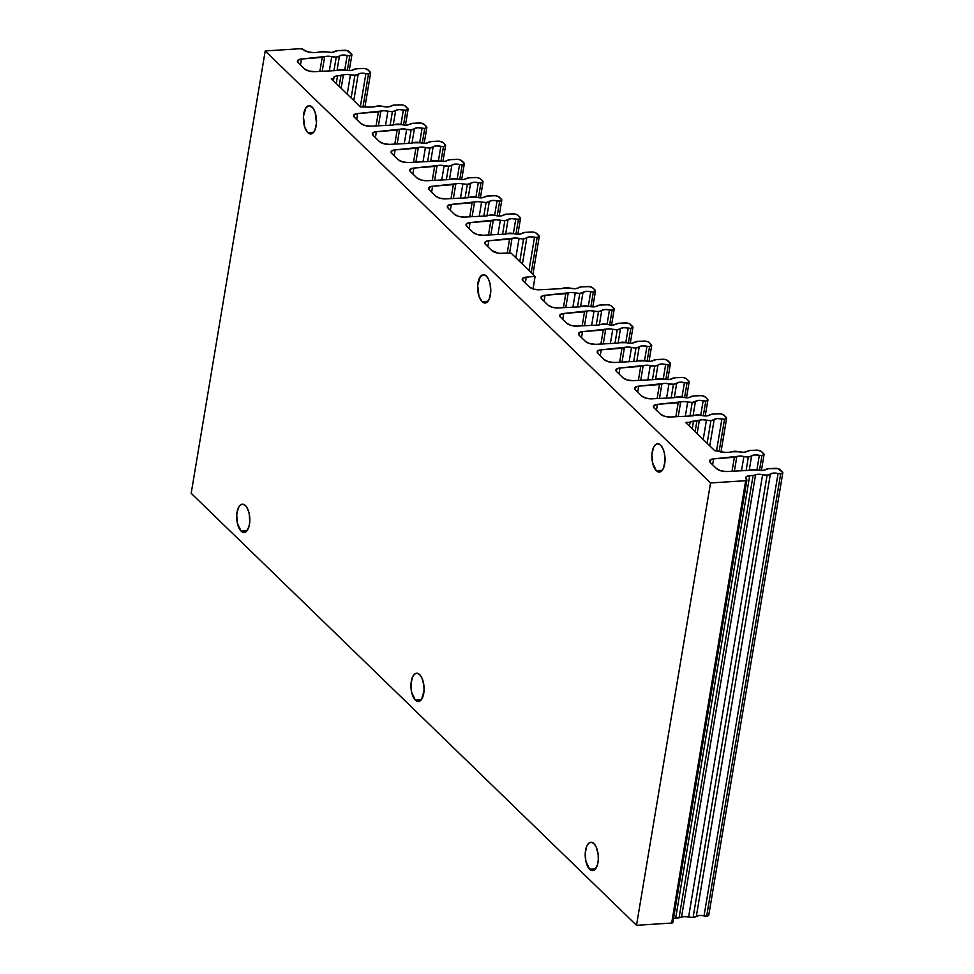 <?xml version="1.0" encoding="UTF-8"?>
<svg xmlns="http://www.w3.org/2000/svg" width="974" height="974" viewBox="0 0 974 974"><rect width="100%" height="100%" fill="white"/><g stroke="black" fill="none" stroke-linecap="round" stroke-linejoin="round"><path stroke-width="1.46" d="M241.114 531.134A14.172 6.526 86.3 0 1 236.706 515.453A14.172 6.526 86.3 0 1 242.343 504.191A14.172 6.526 86.3 0 1 245.399 505.53A14.172 6.526 86.3 0 1 249.807 521.224A14.172 6.526 86.3 0 1 244.157 532.486A14.172 6.526 86.3 0 1 241.114 531.134L247.019 530.757L241.114 531.134L243.658 532.474L246.142 531.658L248.942 526.751L249.77 521.76L249.174 513.554L247.615 508.818L245.399 505.53L242.855 504.203L240.371 505.019L238.326 507.868L236.743 514.917L237.339 523.123L241.114 531.134M415.374 700.184A14.172 6.526 86.3 0 1 410.967 684.491A14.172 6.526 86.3 0 1 416.604 673.241A14.172 6.526 86.3 0 1 419.66 674.58A14.172 6.526 86.3 0 1 424.067 690.274A14.172 6.526 86.3 0 1 418.418 701.524A14.172 6.526 86.3 0 1 415.374 700.184L421.279 699.807L415.374 700.184L417.919 701.524L421.498 699.515L424.031 690.797L423.873 685.282L421.876 677.867L419.66 674.58L417.116 673.241L414.632 674.057L412.586 676.906L410.991 683.967L411.6 692.173L415.374 700.184M482.057 301.672A14.172 6.526 86.3 0 1 477.65 285.979A14.172 6.526 86.3 0 1 483.299 274.729A14.172 6.526 86.3 0 1 486.343 276.068A14.172 6.526 86.3 0 1 490.75 291.762A14.172 6.526 86.3 0 1 485.113 303.011A14.172 6.526 86.3 0 1 482.057 301.672L487.962 301.295L482.057 301.672L484.602 303.011L487.085 302.196L489.131 299.347L490.726 292.285L490.117 284.079L488.558 279.355L486.343 276.068L483.798 274.729L480.219 276.738L477.686 285.455L478.964 296.169L482.057 301.672M307.796 132.634A14.172 6.526 86.3 0 1 303.401 116.941A14.172 6.526 86.3 0 1 309.038 105.679A14.172 6.526 86.3 0 1 312.082 107.03A14.172 6.526 86.3 0 1 316.489 122.712A14.172 6.526 86.3 0 1 310.852 133.974A14.172 6.526 86.3 0 1 307.796 132.634L313.701 132.257L307.796 132.634L310.341 133.962L312.824 133.146L314.87 130.297L316.465 123.248L315.186 112.534L313.263 108.443L309.537 105.691L305.958 107.7L303.425 116.405L304.704 127.119L307.796 132.634M656.318 470.722A14.172 6.526 86.3 0 1 651.91 455.028A14.172 6.526 86.3 0 1 657.56 443.767A14.172 6.526 86.3 0 1 660.603 445.118A14.172 6.526 86.3 0 1 665.011 460.799A14.172 6.526 86.3 0 1 659.374 472.061A14.172 6.526 86.3 0 1 656.318 470.722L662.223 470.332L656.318 470.722L658.862 472.049L661.346 471.233L663.391 468.384L664.986 461.335L664.378 453.129L662.819 448.393L660.603 445.118L658.059 443.779L655.575 444.594L653.53 447.443L651.947 454.493L652.543 462.699L656.318 470.722M589.635 869.222A14.172 6.526 86.3 0 1 585.228 853.541A14.172 6.526 86.3 0 1 590.865 842.279A14.172 6.526 86.3 0 1 593.921 843.618A14.172 6.526 86.3 0 1 598.328 859.311A14.172 6.526 86.3 0 1 592.679 870.573A14.172 6.526 86.3 0 1 589.635 869.222L595.528 868.845L589.635 869.222L592.18 870.561L594.664 869.745L597.452 864.839L598.292 859.847L598.133 854.332L596.137 846.905L593.921 843.618L591.376 842.291L588.893 843.107L586.847 845.956L585.252 853.005L585.861 861.211L589.635 869.222M338.343 70.079A6.623 2.666 -170.5 0 1 335.945 70.578A6.623 2.666 -170.5 0 1 335.799 70.591L314.505 71.674A7.719 3.105 -170.5 0 1 304.448 68.813L298.178 62.726L304.448 68.813L308.758 70.98L314.505 71.674L335.799 70.591A6.623 2.666 -170.5 0 0 335.945 70.578L338.343 70.079A6.623 2.666 -170.5 0 1 345.563 70.091L338.343 70.079M394.555 124.611A6.623 2.666 -170.5 0 1 392.157 125.11A6.623 2.666 -170.5 0 1 392.011 125.122L370.717 126.206A7.719 3.105 -170.5 0 1 360.66 123.345L354.378 117.245L360.66 123.345L364.97 125.512L370.717 126.206L392.011 125.122A6.623 2.666 -170.5 0 0 392.157 125.11L394.555 124.611A6.623 2.666 -170.5 0 1 401.775 124.623L394.555 124.611M413.293 142.788A6.623 2.666 -170.5 0 1 410.894 143.288A6.623 2.666 -170.5 0 1 410.736 143.288L389.442 144.371A7.719 3.105 -170.5 0 1 379.397 141.522L373.115 135.423L379.397 141.522L383.707 143.689L389.442 144.371L410.736 143.288A6.623 2.666 -170.5 0 0 410.894 143.288L413.293 142.788A6.623 2.666 -170.5 0 1 420.512 142.801L413.293 142.788M432.03 160.966A6.623 2.666 -170.5 0 1 429.631 161.465A6.623 2.666 -170.5 0 1 429.473 161.465L408.179 162.548A7.719 3.105 -170.5 0 1 398.135 159.687L391.852 153.6L398.135 159.687L402.445 161.867L408.179 162.548L429.473 161.465A6.623 2.666 -170.5 0 0 429.631 161.465L432.03 160.966A6.623 2.666 -170.5 0 1 439.25 160.978L432.03 160.966M450.767 179.131A6.623 2.666 -170.5 0 1 448.369 179.63A6.623 2.666 -170.5 0 1 448.21 179.642L426.916 180.726A7.719 3.105 -170.5 0 1 416.872 177.865L410.59 171.777L416.872 177.865L421.182 180.032L426.916 180.726L448.21 179.642A6.623 2.666 -170.5 0 0 448.369 179.63L450.767 179.131A6.623 2.666 -170.5 0 1 457.987 179.143L450.767 179.131M469.505 197.308A6.623 2.666 -170.5 0 1 467.106 197.807A6.623 2.666 -170.5 0 1 466.948 197.819L445.654 198.903A7.719 3.105 -170.5 0 1 435.609 196.042L429.327 189.954L435.609 196.042L439.919 198.209L445.654 198.903L466.948 197.819A6.623 2.666 -170.5 0 0 467.106 197.807L469.505 197.308A6.623 2.666 -170.5 0 1 476.724 197.32L469.505 197.308M488.242 215.485A6.623 2.666 -170.5 0 1 485.843 215.985A6.623 2.666 -170.5 0 1 485.685 215.997L464.391 217.08A7.719 3.105 -170.5 0 1 454.347 214.219L448.064 208.132L454.347 214.219L458.644 216.386L464.391 217.08L485.685 215.997A6.623 2.666 -170.5 0 0 485.843 215.985L488.242 215.485A6.623 2.666 -170.5 0 1 495.462 215.498L488.242 215.485M506.979 233.663A6.623 2.666 -170.5 0 1 504.581 234.162A6.623 2.666 -170.5 0 1 504.422 234.174L483.128 235.258A7.719 3.105 -170.5 0 1 473.084 232.396L466.802 226.297L473.084 232.396L477.382 234.564L483.128 235.258L504.422 234.174A6.623 2.666 -170.5 0 0 504.581 234.162L506.979 233.663A6.623 2.666 -170.5 0 1 514.199 233.675L506.979 233.663M563.191 288.194A6.623 2.666 -170.5 0 1 560.793 288.694A6.623 2.666 -170.5 0 1 560.634 288.694L539.34 289.777A7.719 3.105 -170.5 0 1 529.296 286.928L523.014 280.829L529.296 286.928L533.594 289.095L539.34 289.777L560.634 288.694A6.623 2.666 -170.5 0 0 560.793 288.694L563.191 288.194A6.623 2.666 -170.5 0 1 570.399 288.207L563.191 288.194M581.916 306.36A6.623 2.666 -170.5 0 1 579.53 306.871A6.623 2.666 -170.5 0 1 579.372 306.871L558.078 307.954A7.719 3.105 -170.5 0 1 548.033 305.093L541.751 299.006L548.033 305.093L552.331 307.273L558.078 307.954L579.372 306.871A6.623 2.666 -170.5 0 0 579.53 306.871L581.916 306.36A6.623 2.666 -170.5 0 1 589.136 306.372L581.916 306.36M600.654 324.537A6.623 2.666 -170.5 0 1 598.255 325.036A6.623 2.666 -170.5 0 1 598.109 325.048L576.815 326.132A7.719 3.105 -170.5 0 1 566.758 323.271L560.488 317.183L566.758 323.271L571.068 325.438L576.815 326.132L598.109 325.048A6.623 2.666 -170.5 0 0 598.255 325.036L600.654 324.537A6.623 2.666 -170.5 0 1 607.873 324.549L600.654 324.537M619.391 342.714A6.623 2.666 -170.5 0 1 616.992 343.213A6.623 2.666 -170.5 0 1 616.846 343.225L595.552 344.309A7.719 3.105 -170.5 0 1 585.496 341.448L579.226 335.36L585.496 341.448L589.806 343.615L595.552 344.309L616.846 343.225A6.623 2.666 -170.5 0 0 616.992 343.213L619.391 342.714A6.623 2.666 -170.5 0 1 626.611 342.726L619.391 342.714M638.128 360.891A6.623 2.666 -170.5 0 1 635.73 361.391A6.623 2.666 -170.5 0 1 635.584 361.403L614.29 362.486A7.719 3.105 -170.5 0 1 604.233 359.625L597.951 353.538L604.233 359.625L608.543 361.792L614.29 362.486L635.584 361.403A6.623 2.666 -170.5 0 0 635.73 361.391L638.128 360.891A6.623 2.666 -170.5 0 1 645.348 360.904L638.128 360.891M656.866 379.069A6.623 2.666 -170.5 0 1 654.467 379.568A6.623 2.666 -170.5 0 1 654.321 379.58L633.027 380.664A7.719 3.105 -170.5 0 1 622.97 377.802L616.688 371.703L622.97 377.802L627.28 379.97L633.027 380.664L654.321 379.58A6.623 2.666 -170.5 0 0 654.467 379.568L656.866 379.069A6.623 2.666 -170.5 0 1 664.085 379.081L656.866 379.069M675.603 397.246A6.623 2.666 -170.5 0 1 673.204 397.745A6.623 2.666 -170.5 0 1 673.058 397.757L651.764 398.841A7.719 3.105 -170.5 0 1 641.708 395.98L635.425 389.88L641.708 395.98L646.018 398.147L651.764 398.841L673.058 397.757A6.623 2.666 -170.5 0 0 673.204 397.745L675.603 397.246A6.623 2.666 -170.5 0 1 682.823 397.258L675.603 397.246M694.34 415.423A6.623 2.666 -170.5 0 1 691.942 415.922A6.623 2.666 -170.5 0 1 691.784 415.922L670.489 417.006A7.719 3.105 -170.5 0 1 660.445 414.157L654.163 408.057L660.445 414.157L664.755 416.324L670.489 417.006L691.784 415.922A6.623 2.666 -170.5 0 0 691.942 415.922L694.34 415.423A6.623 2.666 -170.5 0 1 701.56 415.435L694.34 415.423M750.516 469.943A6.623 2.666 -170.5 0 1 748.117 470.454A6.623 2.666 -170.5 0 1 747.971 470.454L726.677 471.538A7.719 3.105 -170.5 0 1 716.62 468.677L710.338 462.589L716.62 468.677L720.93 470.856L726.677 471.538L747.971 470.454A6.623 2.666 -170.5 0 0 748.117 470.454L750.516 469.943A6.623 2.666 -170.5 0 1 757.735 469.955L750.516 469.943M375.818 106.434A6.623 2.666 -170.5 0 1 373.419 106.933A6.623 2.666 -170.5 0 1 373.273 106.945L369.755 107.116L373.273 106.945A6.623 2.666 -170.5 0 0 373.419 106.933L375.818 106.434A6.623 2.666 -170.5 0 1 383.038 106.446L375.818 106.434M731.778 451.778A6.623 2.666 -170.5 0 1 729.38 452.277A6.623 2.666 -170.5 0 1 729.234 452.277L725.752 452.46L729.234 452.277A6.623 2.666 -170.5 0 0 729.38 452.277L731.778 451.778A6.623 2.666 -170.5 0 1 738.998 451.79L731.778 451.778M331.72 56.662L329.334 70.919L331.72 56.662L336.213 57.089A6.623 2.666 -170.5 0 1 331.72 56.662A6.623 2.666 -170.5 0 0 324.634 56.821A6.623 2.666 -170.5 0 1 322.199 57.393L319.849 71.406L322.199 57.393L301.441 59.012L300.455 64.929L301.441 59.012L327.727 56.212L331.72 56.662M333.936 70.688L336.213 57.089L333.936 70.688M387.92 111.182L385.534 125.451L387.92 111.182L392.412 111.608A6.623 2.666 -170.5 0 1 387.92 111.182A6.623 2.666 -170.5 0 0 380.846 111.34A6.623 2.666 -170.5 0 1 378.399 111.925L376.061 125.926L378.399 111.925L357.653 113.532L356.667 119.461L357.653 113.532L383.939 110.732L387.92 111.182M390.136 125.208L392.412 111.608L390.136 125.208M406.657 129.359L404.271 143.616L406.657 129.359L411.15 129.785A6.623 2.666 -170.5 0 1 406.657 129.359A6.623 2.666 -170.5 0 0 399.584 129.518A6.623 2.666 -170.5 0 1 397.136 130.102L394.799 144.103L397.136 130.102L376.39 131.709L375.404 137.638L376.39 131.709L402.676 128.909L406.657 129.359M408.873 143.385L411.15 129.785L408.873 143.385M425.394 147.537L423.008 161.794L425.394 147.537L429.887 147.963A6.623 2.666 -170.5 0 1 425.394 147.537A6.623 2.666 -170.5 0 0 418.321 147.695A6.623 2.666 -170.5 0 1 415.874 148.279L413.536 162.281L415.874 148.279L395.127 149.886L394.141 155.816L395.127 149.886L421.413 147.086L425.394 147.537M427.61 161.562L429.887 147.963L427.61 161.562M444.132 165.714L441.746 179.971L444.132 165.714L448.624 166.14A6.623 2.666 -170.5 0 1 444.132 165.714A6.623 2.666 -170.5 0 0 437.058 165.872A6.623 2.666 -170.5 0 1 434.611 166.457L432.273 180.458L434.611 166.457L413.865 168.064L412.879 173.993L413.865 168.064L440.151 165.263L444.132 165.714M446.348 179.74L448.624 166.14L446.348 179.74M462.869 183.891L460.483 198.148L462.869 183.891L467.362 184.317A6.623 2.666 -170.5 0 1 462.869 183.891A6.623 2.666 -170.5 0 0 455.783 184.049A6.623 2.666 -170.5 0 1 453.348 184.622L451.011 198.635L453.348 184.622L432.602 186.241L431.616 192.17L432.602 186.241L458.876 183.441L462.869 183.891M465.085 197.917L467.362 184.317L465.085 197.917M481.606 202.068L479.22 216.325L481.606 202.068L486.099 202.495A6.623 2.666 -170.5 0 1 481.606 202.068A6.623 2.666 -170.5 0 0 474.521 202.227A6.623 2.666 -170.5 0 1 472.086 202.799L469.748 216.812L472.086 202.799L451.339 204.418L450.341 210.335L451.339 204.418L477.613 201.618L481.606 202.068M483.822 216.094L486.099 202.495L483.822 216.094M500.344 220.234L497.958 234.503L500.344 220.234L504.836 220.672A6.623 2.666 -170.5 0 1 500.344 220.234A6.623 2.666 -170.5 0 0 493.258 220.404A6.623 2.666 -170.5 0 1 490.823 220.976L488.485 234.977L490.823 220.976L470.077 222.596L469.078 228.513L470.077 222.596L496.35 219.783L500.344 220.234M502.56 234.271L504.836 220.672L502.56 234.271M519.081 238.411L515.843 257.745L519.081 238.411L523.574 238.837A6.623 2.666 -170.5 0 1 519.081 238.411A6.623 2.666 -170.5 0 0 511.995 238.581A6.623 2.666 -170.5 0 1 509.56 239.154L507.211 253.155L509.56 239.154L488.814 240.761L487.816 246.69L488.814 240.761L515.088 237.96L519.081 238.411M519.775 261.556L523.574 238.837L519.775 261.556M575.293 292.943L572.907 307.2L575.293 292.943L579.786 293.369A6.623 2.666 -170.5 0 1 575.293 292.943A6.623 2.666 -170.5 0 0 568.207 293.101A6.623 2.666 -170.5 0 1 565.772 293.685L563.422 307.687L565.772 293.685L545.026 295.292L544.028 301.222L545.026 295.292L571.3 292.492L575.293 292.943M577.509 306.968L579.786 293.369L577.509 306.968M594.03 311.12L591.644 325.377L594.03 311.12L598.523 311.546A6.623 2.666 -170.5 0 1 594.03 311.12A6.623 2.666 -170.5 0 0 586.945 311.278A6.623 2.666 -170.5 0 1 584.51 311.85L582.16 325.864L584.51 311.85L563.751 313.47L562.765 319.399L563.751 313.47L590.037 310.669L594.03 311.12M596.246 325.146L598.523 311.546L596.246 325.146M612.768 329.297L610.381 343.554L612.768 329.297L617.248 329.723A6.623 2.666 -170.5 0 1 612.768 329.297A6.623 2.666 -170.5 0 0 605.682 329.456A6.623 2.666 -170.5 0 1 603.247 330.028L600.897 344.041L603.247 330.028L582.489 331.647L581.502 337.576L582.489 331.647L608.774 328.847L612.768 329.297M614.984 343.323L617.248 329.723L614.984 343.323M631.505 347.462L629.119 361.731L631.505 347.462L635.985 347.901A6.623 2.666 -170.5 0 1 631.505 347.462A6.623 2.666 -170.5 0 0 624.419 347.633A6.623 2.666 -170.5 0 1 621.984 348.205L619.634 362.206L621.984 348.205L601.226 349.824L600.24 355.741L601.226 349.824L627.512 347.024L631.505 347.462M633.709 361.5L635.985 347.901L633.709 361.5M650.23 365.64L647.844 379.909L650.23 365.64L654.723 366.066A6.623 2.666 -170.5 0 1 650.23 365.64A6.623 2.666 -170.5 0 0 643.157 365.81A6.623 2.666 -170.5 0 1 640.709 366.382L638.372 380.384L640.709 366.382L619.963 367.989L618.977 373.919L619.963 367.989L646.249 365.189L650.23 365.64M652.446 379.677L654.723 366.066L652.446 379.677M668.968 383.817L666.581 398.086L668.968 383.817L673.46 384.243A6.623 2.666 -170.5 0 1 668.968 383.817A6.623 2.666 -170.5 0 0 661.894 383.975A6.623 2.666 -170.5 0 1 659.447 384.56L657.109 398.561L659.447 384.56L638.701 386.167L637.714 392.096L638.701 386.167L664.986 383.366L668.968 383.817M671.183 397.842L673.46 384.243L671.183 397.842M687.705 401.994L685.319 416.251L687.705 401.994L692.197 402.42A6.623 2.666 -170.5 0 1 687.705 401.994A6.623 2.666 -170.5 0 0 680.631 402.152A6.623 2.666 -170.5 0 1 678.184 402.737L675.846 416.738L678.184 402.737L657.438 404.344L656.452 410.273L657.438 404.344L683.724 401.544L687.705 401.994M689.921 416.02L692.197 402.42L689.921 416.02M743.893 456.526L741.494 470.783L743.893 456.526L748.373 456.952A6.623 2.666 -170.5 0 1 743.893 456.526A6.623 2.666 -170.5 0 0 736.807 456.684A6.623 2.666 -170.5 0 1 734.372 457.269L732.022 471.27L734.372 457.269L713.613 458.876L712.627 464.805L713.613 458.876L739.899 456.076L743.893 456.526M746.096 470.552L748.373 456.952L746.096 470.552M319.606 51.902A6.623 2.666 -170.5 0 1 317.22 52.401A6.623 2.666 -170.5 0 1 317.061 52.413L313.555 52.596L317.061 52.413A6.623 2.666 -170.5 0 0 317.22 52.401L319.606 51.902A6.623 2.666 -170.5 0 1 326.826 51.914L319.606 51.902M353.282 69.848A6.623 2.666 -170.5 0 1 350.384 70.603A6.623 2.666 -170.5 0 1 345.563 70.091L350.384 70.603L353.282 69.848A6.623 2.666 -170.5 0 1 356.703 68.764L363.022 68.448A3.872 1.558 -170.5 0 1 368.062 69.885L370.254 72.015A3.872 1.558 -170.5 0 1 370.644 72.88A3.872 1.558 -170.5 0 1 368.525 73.878A3.872 1.558 -170.5 0 1 365.895 73.634L360.331 106.884L365.895 73.634L368.525 73.878L363.022 106.75L368.525 73.878L370.644 72.66L367.161 69.276L364.446 68.509L356.703 68.764L353.282 69.848M409.494 124.368A6.623 2.666 -170.5 0 1 406.596 125.135A6.623 2.666 -170.5 0 1 401.775 124.623L406.596 125.135L409.494 124.368A6.623 2.666 -170.5 0 1 412.915 123.296L419.234 122.98A3.872 1.558 -170.5 0 1 424.262 124.404L426.466 126.547A3.872 1.558 -170.5 0 1 426.856 127.399A3.872 1.558 -170.5 0 1 424.737 128.41A3.872 1.558 -170.5 0 1 422.107 128.154L419.697 142.606L422.107 128.154L424.737 128.41L422.266 143.154L424.737 128.41L426.856 127.192L424.262 124.404L420.658 123.028L412.915 123.296L409.494 124.368M428.231 142.545A6.623 2.666 -170.5 0 1 425.334 143.312A6.623 2.666 -170.5 0 1 420.512 142.801L425.334 143.312L428.231 142.545A6.623 2.666 -170.5 0 1 431.652 141.474L437.971 141.157A3.872 1.558 -170.5 0 1 443 142.581L445.203 144.724A3.872 1.558 -170.5 0 1 445.593 145.576A3.872 1.558 -170.5 0 1 443.474 146.587A3.872 1.558 -170.5 0 1 440.845 146.331L438.434 160.783L440.845 146.331L443.474 146.587L441.003 161.331L443.474 146.587L445.593 145.37L443 142.581L439.396 141.206L431.652 141.474L428.231 142.545M446.969 160.722A6.623 2.666 -170.5 0 1 444.071 161.489A6.623 2.666 -170.5 0 1 439.25 160.978L444.071 161.489L446.969 160.722A6.623 2.666 -170.5 0 1 450.39 159.651L456.709 159.322A3.872 1.558 -170.5 0 1 461.737 160.759L463.941 162.889A3.872 1.558 -170.5 0 1 464.33 163.754A3.872 1.558 -170.5 0 1 462.212 164.764A3.872 1.558 -170.5 0 1 459.582 164.509L457.171 178.948L459.582 164.509L462.212 164.764L459.74 179.508L462.212 164.764L464.33 163.547L460.848 160.15L458.133 159.383L450.39 159.651L446.969 160.722M465.706 178.899A6.623 2.666 -170.5 0 1 462.808 179.654A6.623 2.666 -170.5 0 1 457.987 179.143L462.808 179.654L465.706 178.899A6.623 2.666 -170.5 0 1 469.127 177.828L475.446 177.499A3.872 1.558 -170.5 0 1 480.474 178.936L482.678 181.067A3.872 1.558 -170.5 0 1 483.067 181.931A3.872 1.558 -170.5 0 1 480.949 182.942A3.872 1.558 -170.5 0 1 478.319 182.686L475.909 197.125L478.319 182.686L480.949 182.942L478.478 197.685L480.949 182.942L483.067 181.712L479.585 178.327L476.87 177.56L469.127 177.828L465.706 178.899M484.431 197.077A6.623 2.666 -170.5 0 1 481.546 197.832A6.623 2.666 -170.5 0 1 476.724 197.32L481.546 197.832L484.431 197.077A6.623 2.666 -170.5 0 1 487.864 196.005L494.171 195.677A3.872 1.558 -170.5 0 1 499.212 197.113L501.415 199.244A3.872 1.558 -170.5 0 1 501.805 200.108A3.872 1.558 -170.5 0 1 499.686 201.119A3.872 1.558 -170.5 0 1 497.057 200.863L494.646 215.303L497.057 200.863L499.686 201.119L497.215 215.863L499.686 201.119L501.805 199.889L498.323 196.505L495.608 195.737L487.864 196.005L484.431 197.077M503.168 215.254A6.623 2.666 -170.5 0 1 500.283 216.009A6.623 2.666 -170.5 0 1 495.462 215.498L500.283 216.009L503.168 215.254A6.623 2.666 -170.5 0 1 506.602 214.17L512.908 213.854A3.872 1.558 -170.5 0 1 517.949 215.291L520.153 217.421A3.872 1.558 -170.5 0 1 520.542 218.286A3.872 1.558 -170.5 0 1 518.424 219.284A3.872 1.558 -170.5 0 1 515.794 219.04L513.371 233.48L515.794 219.04L518.424 219.284L515.952 234.04L518.424 219.284L520.542 218.066L517.06 214.682L514.345 213.915L506.602 214.17L503.168 215.254M521.906 233.431A6.623 2.666 -170.5 0 1 519.02 234.186A6.623 2.666 -170.5 0 1 514.199 233.675L519.02 234.186L521.906 233.431A6.623 2.666 -170.5 0 1 525.339 232.348L531.646 232.031A3.872 1.558 -170.5 0 1 536.686 233.468L538.89 235.598A3.872 1.558 -170.5 0 1 539.279 236.451A3.872 1.558 -170.5 0 1 537.161 237.461A3.872 1.558 -170.5 0 1 534.531 237.218L528.967 270.468L534.531 237.218L537.161 237.461L531.256 272.696L537.161 237.461L539.279 236.244L535.797 232.859L533.07 232.08L525.339 232.348L521.906 233.431M578.118 287.951A6.623 2.666 -170.5 0 1 575.22 288.718A6.623 2.666 -170.5 0 1 570.399 288.207L575.22 288.718L578.118 287.951A6.623 2.666 -170.5 0 1 581.551 286.88L587.858 286.551A3.872 1.558 -170.5 0 1 592.898 287.987L595.09 290.118A3.872 1.558 -170.5 0 1 595.479 290.983A3.872 1.558 -170.5 0 1 593.361 291.993A3.872 1.558 -170.5 0 1 590.743 291.737L588.32 306.177L590.743 291.737L593.361 291.993L590.901 306.737L593.361 291.993L595.479 290.776L592.898 287.987L589.282 286.612L581.551 286.88L578.118 287.951M596.855 306.128A6.623 2.666 -170.5 0 1 593.957 306.883A6.623 2.666 -170.5 0 1 589.136 306.372L593.957 306.883L596.855 306.128A6.623 2.666 -170.5 0 1 600.276 305.057L606.595 304.728A3.872 1.558 -170.5 0 1 611.635 306.165L613.827 308.295A3.872 1.558 -170.5 0 1 614.217 309.16A3.872 1.558 -170.5 0 1 612.098 310.17A3.872 1.558 -170.5 0 1 609.481 309.915L607.058 324.354L609.481 309.915L612.098 310.17L609.639 324.914L612.098 310.17L614.217 308.941L610.735 305.556L608.019 304.789L600.276 305.057L596.855 306.128M615.592 324.305A6.623 2.666 -170.5 0 1 612.695 325.06A6.623 2.666 -170.5 0 1 607.873 324.549L612.695 325.06L615.592 324.305A6.623 2.666 -170.5 0 1 619.014 323.234L625.332 322.905A3.872 1.558 -170.5 0 1 630.373 324.342L632.564 326.473A3.872 1.558 -170.5 0 1 632.954 327.337A3.872 1.558 -170.5 0 1 630.835 328.348A3.872 1.558 -170.5 0 1 628.218 328.092L625.795 342.531L628.218 328.092L630.835 328.348L628.376 343.091L630.835 328.348L632.954 327.118L629.472 323.733L626.757 322.966L619.014 323.234L615.592 324.305M634.33 342.483A6.623 2.666 -170.5 0 1 631.432 343.238A6.623 2.666 -170.5 0 1 626.611 342.726L631.432 343.238L634.33 342.483A6.623 2.666 -170.5 0 1 637.751 341.399L644.07 341.083A3.872 1.558 -170.5 0 1 649.11 342.519L651.302 344.65A3.872 1.558 -170.5 0 1 651.691 345.514A3.872 1.558 -170.5 0 1 649.573 346.513A3.872 1.558 -170.5 0 1 646.943 346.269L644.532 360.709L646.943 346.269L649.573 346.513L647.101 361.269L649.573 346.513L651.691 345.295L648.209 341.911L645.494 341.144L637.751 341.399L634.33 342.483M653.067 360.66A6.623 2.666 -170.5 0 1 650.169 361.415A6.623 2.666 -170.5 0 1 645.348 360.904L650.169 361.415L653.067 360.66A6.623 2.666 -170.5 0 1 656.488 359.576L662.807 359.26A3.872 1.558 -170.5 0 1 667.847 360.697L670.039 362.827A3.872 1.558 -170.5 0 1 670.429 363.679A3.872 1.558 -170.5 0 1 668.31 364.69A3.872 1.558 -170.5 0 1 665.68 364.446L663.27 378.886L665.68 364.446L668.31 364.69L665.839 379.446L668.31 364.69L670.429 363.472L666.947 360.088L664.231 359.321L656.488 359.576L653.067 360.66M671.804 378.837A6.623 2.666 -170.5 0 1 668.907 379.592A6.623 2.666 -170.5 0 1 664.085 379.081L668.907 379.592L671.804 378.837A6.623 2.666 -170.5 0 1 675.226 377.754L681.544 377.437A3.872 1.558 -170.5 0 1 686.573 378.874L688.776 381.004A3.872 1.558 -170.5 0 1 689.166 381.857A3.872 1.558 -170.5 0 1 687.047 382.867A3.872 1.558 -170.5 0 1 684.418 382.624L682.007 397.063L684.418 382.624L687.047 382.867L684.576 397.623L687.047 382.867L689.166 381.65L685.684 378.265L682.969 377.486L675.226 377.754L671.804 378.837M690.542 397.002A6.623 2.666 -170.5 0 1 687.644 397.769A6.623 2.666 -170.5 0 1 682.823 397.258L687.644 397.769L690.542 397.002A6.623 2.666 -170.5 0 1 693.963 395.931L700.282 395.614A3.872 1.558 -170.5 0 1 705.31 397.039L707.514 399.182A3.872 1.558 -170.5 0 1 707.903 400.034A3.872 1.558 -170.5 0 1 705.785 401.044A3.872 1.558 -170.5 0 1 703.155 400.801L700.744 415.241L703.155 400.801L705.785 401.044L703.313 415.788L705.785 401.044L707.903 399.827L705.31 397.039L701.706 395.663L693.963 395.931L690.542 397.002M709.279 415.18A6.623 2.666 -170.5 0 1 706.381 415.947A6.623 2.666 -170.5 0 1 701.56 415.435L706.381 415.947L709.279 415.18A6.623 2.666 -170.5 0 1 712.7 414.108L719.019 413.792A3.872 1.558 -170.5 0 1 724.047 415.216L726.251 417.359A3.872 1.558 -170.5 0 1 726.641 418.211A3.872 1.558 -170.5 0 1 724.522 419.222A3.872 1.558 -170.5 0 1 721.892 418.966L716.608 450.524L721.892 418.966L724.522 419.222L719.116 451.486L724.522 419.222L726.641 418.004L724.047 415.216L720.443 413.84L712.7 414.108L709.279 415.18M673.217 918.555A7.719 3.105 9.5 0 1 675.688 918.044L749.712 475.702L746.023 476.992L746.437 479.415A7.719 3.105 -170.5 0 1 745.67 477.698A7.719 3.105 -170.5 0 1 749.712 475.702L753.097 475.434L749.712 475.702L675.688 918.044L679.073 917.788L753.097 475.434L755.544 474.862A6.623 2.666 -170.5 0 1 753.097 475.434L679.073 917.788A6.623 2.666 9.5 0 0 681.52 917.204L755.544 474.862L758.636 474.253L762.618 474.703L688.594 917.045A6.623 2.666 9.5 0 0 681.52 917.204L755.544 474.862A6.623 2.666 -170.5 0 1 762.618 474.703L767.11 475.129L770.349 474.094A6.623 2.666 -170.5 0 1 767.11 475.129L693.086 917.471L767.11 475.129A6.623 2.666 -170.5 0 1 762.618 474.703L688.594 917.045A6.623 2.666 9.5 0 0 693.086 917.471A6.623 2.666 9.5 0 0 696.325 916.449L770.349 474.094L773.429 473.084L778.068 473.498L704.044 915.852A6.623 2.666 9.5 0 0 696.325 916.449L770.349 474.094A6.623 2.666 -170.5 0 1 778.068 473.498L781.879 473.534L782.816 472.524L778.068 468.664L768.876 468.64L765.454 469.712A6.623 2.666 -170.5 0 1 762.557 470.466A6.623 2.666 -170.5 0 1 757.735 469.955L762.557 470.466L765.454 469.712A6.623 2.666 -170.5 0 1 768.876 468.64L775.194 468.311A3.872 1.558 -170.5 0 1 780.235 469.748L782.426 471.879A3.872 1.558 -170.5 0 1 782.816 472.743A3.872 1.558 -170.5 0 1 780.698 473.754A3.872 1.558 -170.5 0 1 778.068 473.498L704.044 915.852A3.872 1.558 9.5 0 0 706.674 916.096L780.698 473.754L706.674 916.096A3.872 1.558 9.5 0 0 708.792 915.085L782.816 472.743M350.457 74.828L347.219 94.161L350.457 74.828L354.938 75.266A6.623 2.666 -170.5 0 1 350.457 74.828A6.623 2.666 -170.5 0 0 343.372 74.998A6.623 2.666 -170.5 0 1 340.937 75.57L339.135 86.321L340.937 75.57L337.54 75.838L336.261 83.533L337.54 75.838L346.464 74.389L350.457 74.828M351.139 97.972L354.938 75.266L351.139 97.972M706.442 420.171L703.216 439.505L706.442 420.171L710.935 420.598A6.623 2.666 -170.5 0 1 706.442 420.171A6.623 2.666 -170.5 0 0 699.369 420.33A6.623 2.666 -170.5 0 1 696.921 420.914L695.132 431.652L696.921 420.914L693.5 421.17L692.222 428.84L693.5 421.17L702.461 419.721L706.442 420.171M707.136 443.304L710.935 420.598L707.136 443.304M390.757 106.19A6.623 2.666 -170.5 0 1 387.859 106.957A6.623 2.666 -170.5 0 1 383.038 106.446L387.859 106.957L390.757 106.19A6.623 2.666 -170.5 0 1 394.178 105.119L400.497 104.802A3.872 1.558 -170.5 0 1 405.537 106.239L407.729 108.37A3.872 1.558 -170.5 0 1 408.118 109.222A3.872 1.558 -170.5 0 1 406 110.232A3.872 1.558 -170.5 0 1 403.37 109.989L400.959 124.428L403.37 109.989L406 110.232L403.528 124.989L406 110.232L408.118 109.015L404.636 105.63L401.921 104.851L394.178 105.119L390.757 106.19M746.717 451.534A6.623 2.666 -170.5 0 1 743.819 452.301A6.623 2.666 -170.5 0 1 738.998 451.79L743.819 452.301L746.717 451.534A6.623 2.666 -170.5 0 1 750.138 450.463L756.457 450.134A3.872 1.558 -170.5 0 1 761.498 451.571L763.689 453.701A3.872 1.558 -170.5 0 1 764.079 454.566A3.872 1.558 -170.5 0 1 761.96 455.576A3.872 1.558 -170.5 0 1 759.33 455.321L756.92 469.76L759.33 455.321L761.96 455.576L759.489 470.32L761.96 455.576L764.079 454.359L761.498 451.571L757.882 450.195L750.138 450.463L746.717 451.534M347.17 55.457L344.747 69.897L347.17 55.457L349.788 55.713A3.872 1.558 -170.5 0 1 347.17 55.457A6.623 2.666 -170.5 0 0 339.439 56.054A6.623 2.666 -170.5 0 1 336.213 57.089L342.519 55.043L347.17 55.457M347.328 70.457L349.788 55.713L347.328 70.457M334.545 51.671A6.623 2.666 -170.5 0 1 331.647 52.426A6.623 2.666 -170.5 0 1 326.826 51.914L331.647 52.426L334.545 51.671A6.623 2.666 -170.5 0 1 337.966 50.599L344.285 50.271A3.872 1.558 -170.5 0 1 349.325 51.707L351.517 53.838A3.872 1.558 -170.5 0 1 351.906 54.702A3.872 1.558 -170.5 0 1 349.788 55.713L351.906 54.483L347.158 50.624L337.966 50.599L334.545 51.671M709.766 445.861L714.173 419.575A6.623 2.666 -170.5 0 1 721.892 418.966L717.254 418.552L714.173 419.575A6.623 2.666 -170.5 0 1 710.935 420.598L714.173 419.575L709.766 445.861M353.781 100.529L358.176 74.231A6.623 2.666 -170.5 0 1 365.895 73.634L361.257 73.22L358.176 74.231A6.623 2.666 -170.5 0 1 354.938 75.266L358.176 74.231L353.781 100.529M749.201 470.32L751.611 455.929A6.623 2.666 -170.5 0 1 759.33 455.321L754.692 454.907L751.611 455.929A6.623 2.666 -170.5 0 1 748.373 456.952L751.611 455.929L749.201 470.32M693.025 415.788L695.436 401.398A6.623 2.666 -170.5 0 1 703.155 400.801L698.516 400.375L695.436 401.398A6.623 2.666 -170.5 0 1 692.197 402.42L695.436 401.398L693.025 415.788M674.288 397.623L676.699 383.22A6.623 2.666 -170.5 0 1 684.418 382.624L679.779 382.198L676.699 383.22A6.623 2.666 -170.5 0 1 673.46 384.243L676.699 383.22L674.288 397.623M655.551 379.446L657.961 365.043A6.623 2.666 -170.5 0 1 665.68 364.446L661.042 364.033L657.961 365.043A6.623 2.666 -170.5 0 1 654.723 366.066L657.961 365.043L655.551 379.446M636.813 361.269L639.224 346.866A6.623 2.666 -170.5 0 1 646.943 346.269L642.304 345.855L639.224 346.866A6.623 2.666 -170.5 0 1 635.985 347.901L639.224 346.866L636.813 361.269M618.076 343.091L620.487 328.688A6.623 2.666 -170.5 0 1 628.218 328.092L623.567 327.678L620.487 328.688A6.623 2.666 -170.5 0 1 617.248 329.723L620.487 328.688L618.076 343.091M599.339 324.914L601.749 310.511A6.623 2.666 -170.5 0 1 609.481 309.915L604.83 309.501L601.749 310.511A6.623 2.666 -170.5 0 1 598.523 311.546L601.749 310.511L599.339 324.914M580.601 306.737L583.012 292.346A6.623 2.666 -170.5 0 1 590.743 291.737L586.092 291.323L583.012 292.346A6.623 2.666 -170.5 0 1 579.786 293.369L583.012 292.346L580.601 306.737M522.405 264.112L526.8 237.814A6.623 2.666 -170.5 0 1 534.531 237.218L529.88 236.792L526.8 237.814A6.623 2.666 -170.5 0 1 523.574 238.837L526.8 237.814L522.405 264.112M505.664 234.04L508.063 219.637A6.623 2.666 -170.5 0 1 515.794 219.04L511.155 218.626L508.063 219.637A6.623 2.666 -170.5 0 1 504.836 220.672L508.063 219.637L505.664 234.04M486.927 215.863L489.338 201.46A6.623 2.666 -170.5 0 1 497.057 200.863L492.418 200.449L489.338 201.46A6.623 2.666 -170.5 0 1 486.099 202.495L489.338 201.46L486.927 215.863M468.19 197.685L470.6 183.282A6.623 2.666 -170.5 0 1 478.319 182.686L473.681 182.272L470.6 183.282A6.623 2.666 -170.5 0 1 467.362 184.317L470.6 183.282L468.19 197.685M449.452 179.508L451.863 165.117A6.623 2.666 -170.5 0 1 459.582 164.509L454.943 164.095L451.863 165.117A6.623 2.666 -170.5 0 1 448.624 166.14L451.863 165.117L449.452 179.508M430.715 161.331L433.126 146.94A6.623 2.666 -170.5 0 1 440.845 146.331L436.206 145.917L433.126 146.94A6.623 2.666 -170.5 0 1 429.887 147.963L433.126 146.94L430.715 161.331M411.978 143.154L414.388 128.763A6.623 2.666 -170.5 0 1 422.107 128.154L417.469 127.74L414.388 128.763A6.623 2.666 -170.5 0 1 411.15 129.785L414.388 128.763L411.978 143.154M393.24 124.976L395.651 110.586A6.623 2.666 -170.5 0 1 403.37 109.989L398.731 109.563L395.651 110.586A6.623 2.666 -170.5 0 1 392.412 111.608L395.651 110.586L393.24 124.976M337.028 70.457L339.439 56.054L337.028 70.457M697.141 433.613L699.369 420.33L697.141 433.613M341.144 88.269L343.372 74.998L341.144 88.269M313.555 52.596A7.719 3.105 -170.5 0 1 303.498 49.735L307.808 51.902L313.555 52.596M734.384 471.148L736.807 456.684L734.384 471.148M678.208 416.616L680.631 402.152L678.208 416.616M659.471 398.439L661.894 383.975L659.471 398.439M640.734 380.262L643.157 365.81L640.734 380.262M621.996 362.097L624.419 347.633L621.996 362.097M603.259 343.919L605.682 329.456L603.259 343.919M584.522 325.742L586.945 311.278L584.522 325.742M565.784 307.565L568.207 293.101L565.784 307.565M485.539 244.474L491.821 250.574L485.539 244.474A7.719 3.105 -170.5 0 1 484.76 242.77A7.719 3.105 -170.5 0 1 488.814 240.761L485.113 242.063L485.539 244.474M509.572 253.033L511.995 238.581L509.572 253.033M490.847 234.868L493.258 220.404L490.847 234.868M472.11 216.691L474.521 202.227L472.11 216.691M453.373 198.513L455.783 184.049L453.373 198.513M434.635 180.336L437.058 165.872L434.635 180.336M415.898 162.159L418.321 147.695L415.898 162.159M397.161 143.982L399.584 129.518L397.161 143.982M378.423 125.804L380.846 111.34L378.423 125.804M322.211 71.285L324.634 56.821L322.211 71.285M725.752 452.46A7.719 3.105 -170.5 0 1 716.937 450.499L714.697 450.645L685.659 422.473L690.116 422.192A7.719 3.105 -170.5 0 1 693.5 421.17L690.116 422.192L689.446 426.149L690.116 422.192L685.659 422.473L714.697 450.645L725.752 452.46M526.289 277.115L525.29 283.044L526.289 277.115L535.116 276.433L526.289 277.115A7.719 3.105 -170.5 0 0 522.234 279.112A7.719 3.105 -170.5 0 0 523.014 280.829L522.588 278.406L526.289 277.115M501.866 253.435A7.719 3.105 -170.5 0 1 491.821 250.574L499.017 253.325L510.924 252.972L535.116 276.433L533.022 288.913L535.116 276.433L510.924 252.972L501.866 253.435M333.595 78.602A7.719 3.105 -170.5 0 1 333.498 77.835A7.719 3.105 -170.5 0 1 337.54 75.838L334.252 76.776L333.254 80.623L333.595 78.602L331.33 78.748L360.38 106.921L331.33 78.748L333.595 78.602M369.755 107.116A7.719 3.105 -170.5 0 1 364.824 106.641L360.38 106.921L369.755 107.116M710.338 462.589A7.719 3.105 -170.5 0 1 709.571 460.872A7.719 3.105 -170.5 0 1 713.613 458.876L709.924 460.166L710.338 462.589M654.163 408.057A7.719 3.105 -170.5 0 1 653.396 406.341A7.719 3.105 -170.5 0 1 657.438 404.344L653.737 405.647L654.163 408.057M635.425 389.88A7.719 3.105 -170.5 0 1 634.658 388.176A7.719 3.105 -170.5 0 1 638.701 386.167L635.011 387.469L635.425 389.88M616.688 371.703A7.719 3.105 -170.5 0 1 615.921 369.998A7.719 3.105 -170.5 0 1 619.963 367.989L616.274 369.292L616.688 371.703M597.951 353.538A7.719 3.105 -170.5 0 1 597.184 351.821A7.719 3.105 -170.5 0 1 601.226 349.824L597.537 351.115L597.951 353.538M579.226 335.36A7.719 3.105 -170.5 0 1 578.446 333.644A7.719 3.105 -170.5 0 1 582.489 331.647L578.799 332.938L579.226 335.36M560.488 317.183A7.719 3.105 -170.5 0 1 559.709 315.466A7.719 3.105 -170.5 0 1 563.751 313.47L560.062 314.76L560.488 317.183M541.751 299.006A7.719 3.105 -170.5 0 1 540.972 297.289A7.719 3.105 -170.5 0 1 545.026 295.292L541.325 296.583L541.751 299.006M466.802 226.297A7.719 3.105 -170.5 0 1 466.022 224.592A7.719 3.105 -170.5 0 1 470.077 222.596L466.376 223.886L466.802 226.297M448.064 208.132A7.719 3.105 -170.5 0 1 447.285 206.415A7.719 3.105 -170.5 0 1 451.339 204.418L447.638 205.709L448.064 208.132M429.327 189.954A7.719 3.105 -170.5 0 1 428.548 188.238A7.719 3.105 -170.5 0 1 432.602 186.241L428.901 187.532L429.327 189.954M410.59 171.777A7.719 3.105 -170.5 0 1 409.811 170.06A7.719 3.105 -170.5 0 1 413.865 168.064L410.164 169.354L410.59 171.777M391.852 153.6A7.719 3.105 -170.5 0 1 391.073 151.883A7.719 3.105 -170.5 0 1 395.127 149.886L391.426 151.177L391.852 153.6M373.115 135.423A7.719 3.105 -170.5 0 1 372.348 133.706A7.719 3.105 -170.5 0 1 376.39 131.709L372.689 133.012L373.115 135.423M354.378 117.245A7.719 3.105 -170.5 0 1 353.611 115.541A7.719 3.105 -170.5 0 1 357.653 113.532L353.964 114.835L354.378 117.245M298.178 62.726A7.719 3.105 -170.5 0 1 297.399 61.009A7.719 3.105 -170.5 0 1 301.441 59.012L297.752 60.303L298.178 62.726M300.357 48.7A2.204 0.889 -170.5 0 1 303.279 49.516L300.357 48.7L265.208 50.952L300.357 48.7M746.888 480.121A2.204 0.889 -170.5 0 0 746.668 479.634L745.682 480.706L671.658 923.048L636.509 925.3L710.533 482.958L745.682 480.706L710.533 482.958L265.208 50.952L191.184 493.294L265.208 50.952L710.533 482.958L636.509 925.3L191.184 493.294L636.509 925.3L671.658 923.048A2.204 0.889 9.5 0 0 672.864 922.475L746.888 480.121A2.204 0.889 -170.5 0 1 745.682 480.706L671.658 923.048L672.644 921.988M675.688 918.044L684.612 916.595L693.086 917.471L699.405 915.426L706.674 916.096L708.792 914.878M726.641 418.211L720.979 452.021M370.644 72.88L364.994 106.677M764.079 454.566L761.412 470.491M707.903 400.034L705.237 415.959M689.166 381.857L686.5 397.794M670.429 363.679L667.762 379.617M651.691 345.514L649.025 361.439M632.954 327.337L630.288 343.262M614.217 309.16L611.55 325.085M595.479 290.983L592.825 306.907M539.279 236.451L532.936 274.327M520.542 218.286L517.876 234.21M501.805 200.108L499.138 216.033M483.067 181.931L480.401 197.856M464.33 163.754L461.664 179.679M445.593 145.576L442.927 161.501M426.856 127.399L424.189 143.324M408.118 109.222L405.452 125.159M351.906 54.702L349.24 70.627M411.052 683.224L411.661 679.596"/></g></svg>
